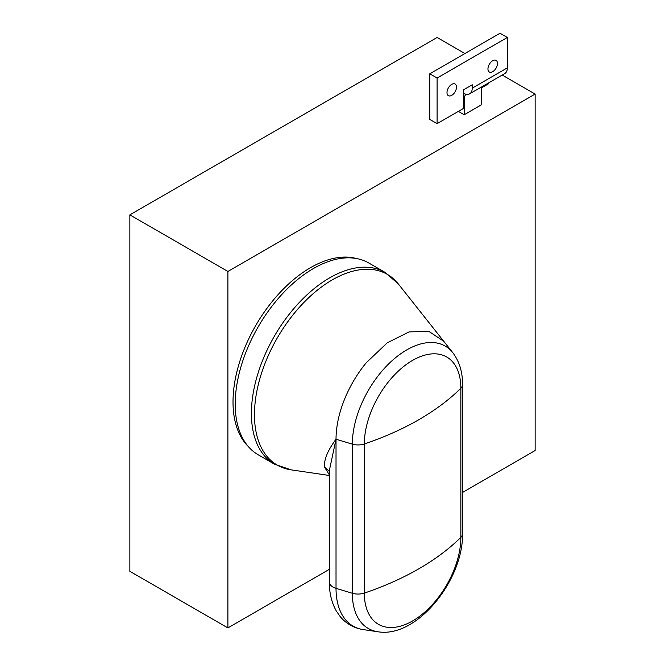 <?xml version="1.0" encoding="UTF-8"?>
<svg xmlns="http://www.w3.org/2000/svg" width="665" height="665" viewBox="0 0 665 665"><rect width="100%" height="100%" fill="white"/><g stroke="black" fill="none" stroke-linecap="round" stroke-linejoin="round"><path stroke-width="1" d="M481.66 86.907L481.734 104.629L464.178 114.762L464.178 97.082L465.832 94.222M458.326 111.388L464.178 114.762M464.178 97.082L463.447 96.666M502.191 75.054L535.134 94.064L227.896 271.453L227.896 627.918L129.866 571.318L129.866 214.862L227.896 271.453M129.866 214.862L437.105 37.473L464.91 53.524L429.789 73.798L429.789 119.409L437.105 123.632L463.447 108.428L463.447 89.841L472.225 84.779L472.225 88.154A12.411 7.165 -120 0 1 469.648 93.84A12.411 7.165 -120 0 1 463.447 93.225M535.134 94.064L535.134 450.529L462.549 492.441M329.341 569.34L227.896 627.918M248.078 446.298A109.658 63.316 -60 0 1 233.016 401.959A109.658 63.316 -60 0 1 275.543 297.513A109.658 63.316 -60 0 1 356.482 258.527M275.95 301.228A110.698 63.907 120 0 0 258.136 454.744L274.337 464.104A110.698 63.907 120 0 1 292.159 310.58A110.698 63.907 120 0 1 385.035 272.367L368.826 263.016A110.698 63.907 120 0 0 275.95 301.228M329.341 471.377L324.478 466.98C323.93 459.532 327.779 450.28 336.025 439.233L336.025 588.35L352.342 593.255L352.342 444.137A12.411 7.165 0 0 0 364.337 443.962L364.337 593.089A268.976 155.294 180 0 0 418.817 568.816A268.976 155.294 0 0 0 460.853 537.362A68.246 39.401 -60 0 1 412.599 620.944A68.246 39.401 -60 0 1 364.337 593.089A12.411 7.165 180 0 1 352.342 593.255A76.941 44.422 -60 0 0 377.82 631.75L363.339 629.614A82.468 47.614 -60 0 1 336.025 588.35A12.411 7.165 180 0 1 329.341 581.991L329.341 470.537L336.025 439.233A82.468 47.614 -60 0 1 366.382 362.616L387.221 342.849L409.058 331.91L428.817 331.353L443.73 341.253L398.277 283.88A110.124 63.582 120 0 0 294.994 312.409A110.124 63.582 120 0 0 290.929 469.814L274.337 464.104M329.341 474.885L324.478 466.98M488.318 83.059L488.318 83.931L481.734 87.73M469.648 93.84L504.76 73.566A12.411 7.165 -120 0 0 507.337 67.88L472.225 88.154M464.91 53.524L500.022 33.25L507.337 37.473L437.105 78.021L429.789 73.798M437.105 78.021L437.105 123.632M507.337 37.473L507.337 67.88M456.498 87.098A6.725 3.882 -60 0 1 453.555 93.865A6.725 3.882 -60 0 1 448.376 95.669A6.725 3.882 -60 0 1 446.988 92.593A6.725 3.882 -60 0 1 449.922 85.818A6.725 3.882 -60 0 1 455.101 84.023A6.725 3.882 -60 0 1 456.498 87.098M497.462 63.449A6.725 3.882 -60 0 1 494.527 70.216A6.725 3.882 -60 0 1 489.34 72.02A6.725 3.882 -60 0 1 487.952 68.936A6.725 3.882 -60 0 1 490.886 62.169A6.725 3.882 -60 0 1 496.065 60.365A6.725 3.882 -60 0 1 497.462 63.449M336.025 439.233L352.342 444.137A76.941 44.422 -60 0 1 391.693 361.045A76.941 44.422 -60 0 1 452.823 352.724C459.399 361.444 462.64 372.076 462.549 384.628A12.411 7.165 180 0 1 460.853 388.244A68.246 39.401 -60 0 0 412.599 360.38A68.246 39.401 -60 0 0 364.337 443.962A268.976 155.294 0 0 0 418.817 419.698A268.976 155.294 0 0 0 460.853 388.244L460.853 537.362A12.411 7.165 0 0 0 462.549 533.746C463.38 579.714 417.138 638.491 377.82 631.75M363.339 629.614C354.038 628.176 346.357 623.87 340.281 616.704L336.382 611.118C331.635 602.723 329.291 593.014 329.341 581.991M398.277 283.88L385.035 272.367M329.341 475.483L290.929 469.814M462.549 384.628L462.549 533.746M452.823 352.724L443.73 341.253"/></g></svg>

